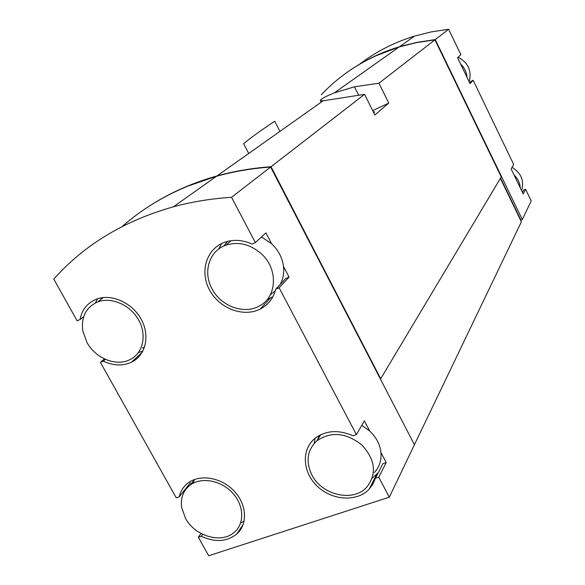 <?xml version="1.0" encoding="UTF-8"?>
<svg xmlns="http://www.w3.org/2000/svg" width="585" height="585" viewBox="0 0 585 585"><rect width="100%" height="100%" fill="white"/><g stroke="black" fill="none" stroke-linecap="round" stroke-linejoin="round"><path stroke-width="0.88" d="M469.667 82.829L471.203 81.191L473.177 80.277L513.688 164.502L511.129 168.904L523.187 193.942L525.586 189.24L531.209 200.926L522.288 219.543L520.796 220.326L521.323 221.686M522.427 192.355L523.612 190.059L525.586 189.24M359.468 64.284C375.745 51.794 394.078 42.405 414.487 36.116L431.299 31.883L448.636 29.25L460.885 54.719L457.58 57.739L470.047 83.618L473.177 80.277M448.636 29.25L435.255 39.604L522.288 219.543M122.28 226.468C148.407 203.448 179.829 186.717 216.53 176.26C233.81 171.471 251.842 168.392 270.628 167.039L231.528 197.306L255.352 242.585L252.018 244.047C242.636 239.857 233.532 239.258 224.713 242.241C206.483 248.596 199.448 271.608 209.518 289.97C219.28 308.463 243.411 317.677 260.186 309.077C268.237 304.865 273.436 298.218 275.776 289.136L279.111 287.747L356.375 434.604L353.018 435.781C338.444 429.47 325.728 430.363 314.869 438.465C301.048 449.711 302.562 472.68 317.611 486.544C332.426 500.621 357.018 502.076 369.106 489.228L372.901 484.153L375.402 478.281L378.766 477.163L389.303 497.184L414.429 444.732L270.628 167.039M83.677 316.661L80.021 319.52L77.118 320.792L53.791 279.133C84.086 244.947 123.954 220.837 173.394 206.797C191.909 201.781 211.287 198.615 231.528 197.306M261.502 236.962L271.579 243.682L265.934 232.91L255.352 242.585M271.579 243.682C278.328 250.102 282.299 257.685 283.491 266.431L289.078 277.093L279.111 287.747M361.764 425.353L369.698 431.035L364.375 420.871L356.375 434.604M369.698 431.035C376.25 437.244 379.994 444.403 380.945 452.497L386.217 462.567L378.766 477.163M389.303 497.184L208.691 555.75L198.322 537.227L201.262 536.248C214.966 542.536 226.768 541.82 236.669 534.112C247.923 524.401 246.928 504.533 234.197 491.115C221.613 477.572 200.37 473.828 188.341 482.771C183.595 486.303 180.553 490.998 179.222 496.848L176.282 497.879L100.408 362.378L103.311 361.164C113.314 365.822 122.704 366.166 131.486 362.203C145.694 355.461 150.345 335.724 141.175 319.227C132.195 302.657 111.457 293.414 96.488 299.154C87.428 302.833 81.937 309.619 80.021 319.52M201.028 533.476L198.322 537.227M188.889 486.084L188.421 485.243M104.401 358.868L100.408 362.378M145.095 208.874C166.403 194.403 190.359 183.427 216.977 175.946C234.241 171.156 252.259 168.085 271.038 166.725L380.513 378.744M321.282 94.785C342.269 72.54 368.228 56.606 399.16 46.961L416.769 42.566L434.94 39.853L378.912 83.216L354.473 86.799L334.364 92.839C325.026 96.686 320.368 99.245 320.39 100.503L323.103 100.81L364.557 94.331L271.038 166.725M248.72 153.467L243.66 143.734C256.544 132.78 275.447 120.949 274.672 121.241M434.94 39.853L501.25 176.926L380.755 378.656M364.557 94.331L374.875 115.026L388.754 103.092L378.912 83.216M500.372 178.396L521.381 221.803L413.376 446.925M186.71 186.535L216.977 176.063C234.219 171.281 252.215 168.202 270.972 166.842L380.608 378.59L380.374 378.97M388.754 103.092L372.682 110.623M373.786 112.854L374.663 111.83L373.325 111.925M350.495 69.981C365.362 59.904 381.698 52.145 399.518 46.712L417.105 42.317L435.255 39.604M374.692 56.299L399.511 46.793L404.462 45.367L419.642 41.908L435.211 39.685L501.199 176.809M500.563 178.074L520.906 220.106M378.341 472.57L372.126 478.303M314.145 443.467L315.022 438.333M386.217 462.567L382.912 463.678L375.402 478.281M380.945 452.497C381.603 460.417 379.387 467.115 374.283 472.6M317.838 439.306L319.227 435.503M202.651 534.31L201.262 536.248M244.15 521.081L240.625 523.019M190.447 482.683L179.222 496.848M193.182 483.203L194.439 479.524M105.402 359.329L103.311 361.164M95.406 302.92L97.556 298.781M142.886 351.095L138.433 352.55M100.401 299.827L102.061 297.721M144.641 346.89L142.44 348.104M283.491 266.431C284.23 272.976 283.155 278.95 280.273 284.354M275.308 290.869L270.438 294.569M223.704 246.08L227.616 241.364M272.932 296.661L267.228 299.469M218.658 249.086L221.7 243.499M275.776 289.136L285.802 278.467L289.078 277.093M514.061 174.995C517.827 178.586 519.897 182.886 520.27 187.88M512.029 167.354C521.228 173.006 524.409 180.75 521.571 190.586M460.614 64.036C464.446 67.699 466.589 72.138 467.035 77.359M458.143 57.228C468.241 62.661 471.912 70.851 469.163 81.79M181.657 507.473C180.399 497.989 183.244 490.515 190.176 485.06C201.203 476.797 220.72 480.219 232.274 492.65C243.974 504.972 244.866 523.239 234.483 532.131C221.752 544.094 194.951 536.35 185.467 518.259L181.657 507.473M361.837 444.98C375.438 459.788 377.032 473.909 366.619 487.334C353.099 502.456 321.925 495.21 311.922 475.005C305.502 461.499 307.154 450.099 316.887 440.79C331.088 431.203 346.064 432.6 361.837 444.98M82.799 330.927C81.022 316.909 85.995 307.235 97.724 301.904C111.45 296.58 130.513 305.041 138.769 320.258C147.201 335.402 142.901 353.552 129.804 359.702C116.101 366.707 95.472 358.312 86.953 342.437L82.799 330.927M261.151 253.597C278.818 269.041 276.983 298.153 258.387 306.474C243.163 314.481 220.757 305.867 212.062 288.88C202.651 272.208 209.152 250.819 225.861 245.195C238.285 241.32 250.044 244.128 261.151 253.597M354.473 86.799L358.539 94.938M216.53 176.26L173.394 206.797M399.16 46.961L334.364 92.839M323.11 100.81L216.977 175.946M274.709 121.219L279.93 131.376M320.346 100.525L321.18 102.17M414.487 36.116L399.518 46.712M376.718 474.442L369.106 489.228M243.272 524.262L236.669 534.112M142.25 352.243L131.486 362.203M270.475 298.058L260.186 309.077M194.6 479.466L190.176 485.06M320.792 434.699L316.887 440.79M103.326 297.56L97.724 301.904M231.075 240.691L225.861 245.195"/></g></svg>
